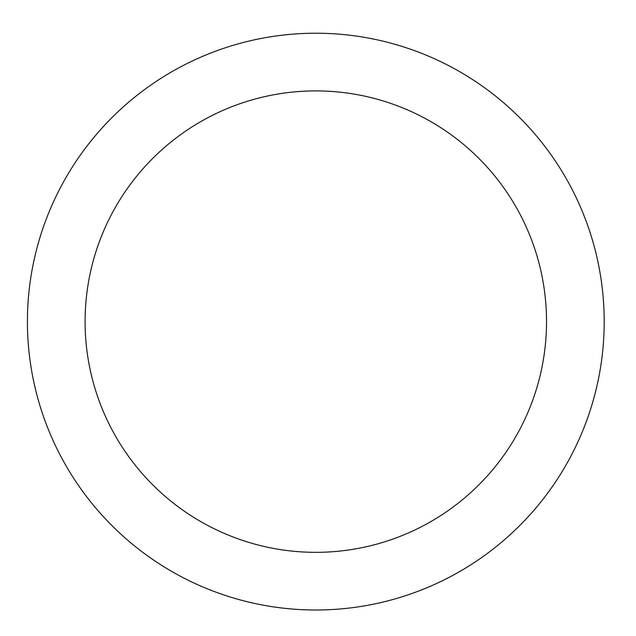 <?xml version="1.0" encoding="UTF-8"?>
<svg xmlns="http://www.w3.org/2000/svg" width="636" height="636" viewBox="0 0 636 636"><rect width="100%" height="100%" fill="white"/><g stroke="black" fill="none" stroke-linecap="round" stroke-linejoin="round"><path stroke-width="0.95" d="M315.806 33.223A288.394 288.394 0 0 1 565.563 465.814A288.394 288.394 0 0 1 66.057 465.814A288.394 288.394 0 0 1 315.806 33.223M315.806 90.9A230.709 230.709 0 0 1 515.613 436.972A230.709 230.709 0 0 1 116.006 436.972A230.709 230.709 0 0 1 315.806 90.9"/></g></svg>
